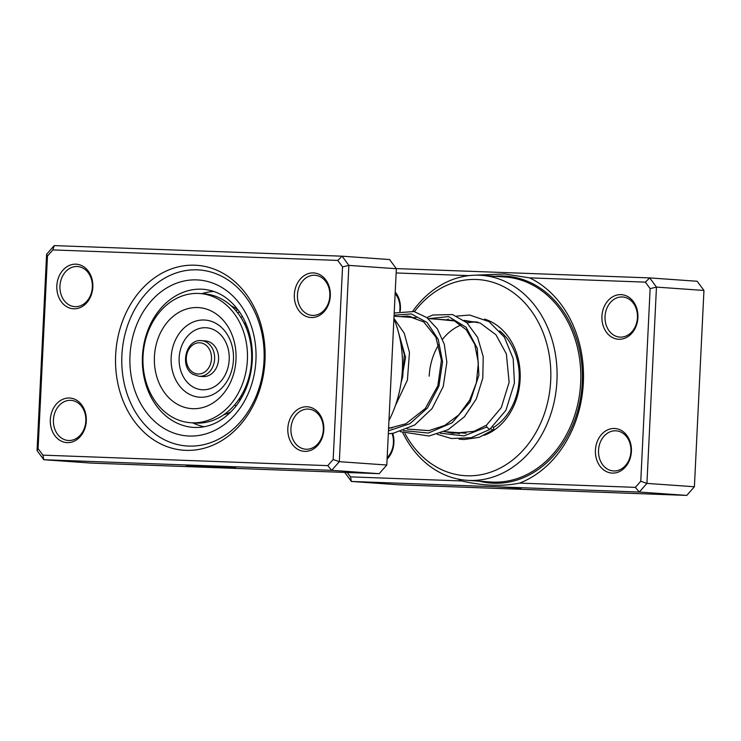 <?xml version="1.0" encoding="UTF-8"?>
<svg xmlns="http://www.w3.org/2000/svg" width="741" height="741" viewBox="0 0 741 741"><rect width="100%" height="100%" fill="white"/><g stroke="black" fill="none" stroke-linecap="round" stroke-linejoin="round"><path stroke-width="1.11" d="M496.933 486.865L521.071 488.236L496.933 486.865M583.352 382.643A108.871 87.744 94 0 1 519.673 483.095L635.37 487.356L640.77 481.233L650.135 288.629L645.355 282.136L529.648 277.875A108.871 87.744 94 0 1 583.352 382.643M347.279 472.508L350.484 476.861L461.662 480.955C483.095 485.901 502.435 486.615 519.673 483.095M461.662 480.955A108.871 87.744 94 0 1 457.994 479.066M395.222 292.01A22.332 17.997 94 0 1 400.418 308.867A22.332 17.997 94 0 1 400.196 311.266M399.695 311.368A20.1 16.2 -86 0 0 399.936 308.895A20.1 16.2 -86 0 0 395.148 293.584M392.711 433.328A22.332 17.997 94 0 1 393.906 442.71A22.332 17.997 94 0 1 387.089 459.124M387.163 457.632A20.1 16.2 -86 0 0 393.425 442.738A20.1 16.2 -86 0 0 392.054 433.42M637.918 317.611A22.332 17.997 94 0 1 618.837 339.258A22.332 17.997 94 0 1 601.933 316.287A22.332 17.997 94 0 1 621.004 294.64A22.332 17.997 94 0 1 637.918 317.611M605.045 316.444A20.1 16.2 -86 0 0 619.828 337.099A20.1 16.2 -86 0 0 637.436 317.639A20.1 16.2 -86 0 0 622.653 296.993A20.1 16.2 -86 0 0 605.045 316.444M631.406 451.454A22.332 17.997 94 0 1 612.325 473.091A22.332 17.997 94 0 1 595.421 450.13A22.332 17.997 94 0 1 614.493 428.483A22.332 17.997 94 0 1 631.406 451.454M598.533 450.287A20.1 16.2 -86 0 0 613.316 470.933A20.1 16.2 -86 0 0 630.924 451.482A20.1 16.2 -86 0 0 616.151 430.827A20.1 16.2 -86 0 0 598.533 450.287M484.521 319.102A60.308 48.6 94 0 1 520.117 379.42A60.308 48.6 94 0 1 484.142 435.328M493.311 427.585A55.834 45.006 -86 0 0 519.154 379.475A55.834 45.006 -86 0 0 499.666 330.875M405.003 433.568A98.275 79.204 -86 0 0 491.746 471.776A98.275 79.204 -86 0 0 550.702 380.55A98.275 79.204 -86 0 0 503.435 286.572A98.275 79.204 -86 0 0 414.469 311.637M411.079 316.398A98.275 79.204 -86 0 0 410.458 317.343M408.773 317.222A102.74 82.807 94 0 1 409.43 316.175M412.728 311.257A102.74 82.807 94 0 1 481.409 275.337A102.74 82.807 94 0 1 556.945 380.865A102.74 82.807 94 0 1 466.941 480.307A102.74 82.807 94 0 1 402.808 432.744M466.941 480.307L490.681 481.983A102.74 82.807 -86 0 0 580.685 382.541A102.74 82.807 -86 0 0 505.158 277.014L481.409 275.337M468.803 275.633L396.148 272.957M650.135 288.629L656.461 287.1L646.921 483.401L639.288 492.052L351.41 481.455L398.89 484.809L686.768 495.405L694.4 486.754L703.95 290.453L697.188 281.265L649.7 277.912L656.461 287.1L703.95 290.453M350.484 476.861L351.41 481.455L344.76 472.415M635.37 487.356L639.288 492.052L686.768 495.405M640.77 481.233L646.921 483.401L694.4 486.754M396.24 268.585L649.7 277.912L645.355 282.136M477.695 322.094A55.834 45.006 -86 0 0 467.173 323.002M461.161 324.919A55.834 45.006 -86 0 0 442.599 339.23M438.792 344.63A55.834 45.006 -86 0 0 429.196 376.169M389.349 428.335A20.1 16.2 -86 0 0 388.923 427.779M529.648 277.875L504.575 273.957L475.815 275.17M115.652 355.032A92.69 74.702 94 0 1 194.827 265.204A92.69 74.702 94 0 1 264.991 360.524A92.69 74.702 94 0 1 185.815 450.352A92.69 74.702 94 0 1 115.652 355.032M264.028 360.58A88.225 71.099 -86 0 0 199.172 269.956A88.225 71.099 -86 0 0 121.894 355.347A88.225 71.099 -86 0 0 186.741 445.971A88.225 71.099 -86 0 0 264.028 360.58A88.225 71.099 94 0 1 186.741 445.971A88.225 71.099 94 0 1 121.894 355.347A88.225 71.099 94 0 1 199.172 269.956A88.225 71.099 94 0 1 264.028 360.58M190.456 465.654L235.666 467.867L190.446 465.663M230.655 467.414L231.498 467.441M209.999 466.673L186.223 465.357L209.999 466.673M287.823 428.409A22.332 17.997 94 0 1 306.904 406.763A22.332 17.997 94 0 1 323.808 429.734A22.332 17.997 94 0 1 304.727 451.371A22.332 17.997 94 0 1 287.823 428.409M323.326 429.761A20.1 16.2 -86 0 0 308.552 409.106A20.1 16.2 -86 0 0 290.944 428.567A20.1 16.2 -86 0 0 305.718 449.213A20.1 16.2 -86 0 0 323.326 429.761M50.323 419.665A22.332 17.997 94 0 1 69.404 398.019A22.332 17.997 94 0 1 86.308 420.99A22.332 17.997 94 0 1 67.236 442.627A22.332 17.997 94 0 1 50.323 419.665M85.826 421.008A20.1 16.2 -86 0 0 71.053 400.362A20.1 16.2 -86 0 0 53.445 419.823A20.1 16.2 -86 0 0 68.218 440.469A20.1 16.2 -86 0 0 85.826 421.008M56.835 285.822A22.332 17.997 94 0 1 75.915 264.176A22.332 17.997 94 0 1 92.82 287.147A22.332 17.997 94 0 1 73.739 308.793A22.332 17.997 94 0 1 56.835 285.822M92.338 287.175A20.1 16.2 -86 0 0 77.564 266.528A20.1 16.2 -86 0 0 59.956 285.98A20.1 16.2 -86 0 0 74.73 306.635A20.1 16.2 -86 0 0 92.338 287.175M294.334 294.566A22.332 17.997 94 0 1 313.415 272.92A22.332 17.997 94 0 1 330.319 295.891A22.332 17.997 94 0 1 311.239 317.537A22.332 17.997 94 0 1 294.334 294.566M329.838 295.918A20.1 16.2 -86 0 0 315.064 275.272A20.1 16.2 -86 0 0 297.456 294.723A20.1 16.2 -86 0 0 312.23 315.379A20.1 16.2 -86 0 0 329.838 295.918M388.969 420.453A102.74 82.807 -86 0 0 402.344 369.954A102.74 82.807 -86 0 0 393.925 318.649M42.885 455.141L43.812 459.735L91.3 463.088L379.17 473.684L331.69 470.331L43.812 459.735L37.05 450.547L46.6 254.246L54.232 245.595L342.11 256.191L348.872 265.38L339.322 461.671L331.69 470.331L327.781 465.626L333.172 459.513L342.546 266.908L337.757 260.415L52.861 249.921L47.47 256.043L38.097 448.648L42.885 455.141L327.781 465.626M379.17 473.684L386.802 465.024L396.352 268.733L389.59 259.545L342.11 256.191L337.757 260.415M396.352 268.733L348.872 265.38L342.546 266.908M386.802 465.024L339.322 461.671L333.172 459.513M47.47 256.043L46.6 254.246M54.232 245.595L52.861 249.921M38.097 448.648L37.05 450.547M235.86 310.655L237.759 309.655M238.157 309.933A56.955 45.905 -86 0 0 231.359 305.996M192.799 422.889A68.126 54.899 -86 0 0 204.312 426.742M213.862 291.463A68.126 54.899 -86 0 0 201.923 293.658M223.671 414.812A56.955 45.905 -86 0 0 230.96 411.866M198.959 376.298L202.914 376.576A17.867 14.403 -86 0 0 218.002 363.294A17.867 14.403 -86 0 0 210.926 342.731A17.867 14.403 -86 0 0 205.433 340.934L201.478 340.647A17.867 14.403 94 0 1 206.971 342.453A17.867 14.403 94 0 1 214.047 363.007A17.867 14.403 94 0 1 198.959 376.298L193.132 374.39C179.137 366.878 185.935 338.609 201.478 340.647M190.641 422.731L194.864 423.028A64.773 52.203 -86 0 0 249.55 374.863A64.773 52.203 -86 0 0 223.902 300.337A64.773 52.203 -86 0 0 203.988 293.806L199.764 293.51A64.773 52.203 -86 0 0 145.079 341.684A64.773 52.203 -86 0 0 170.726 416.201A64.773 52.203 -86 0 0 190.641 422.731A64.773 52.203 -86 0 0 245.336 374.566A64.773 52.203 -86 0 0 219.688 300.04A64.773 52.203 -86 0 0 199.764 293.51M214.344 312.721A50.638 40.811 -86 0 0 159.102 335.803A50.638 40.811 -86 0 0 176.071 403.521A50.638 40.811 -86 0 0 231.312 380.439A50.638 40.811 -86 0 0 214.344 312.721M252.31 359.607L251.634 359.561M251.421 343.037L250.541 342.981M249.458 378.456L248.633 378.392M248.744 380.957L247.865 380.893M242.205 396.639A40.653 32.761 94 0 1 241.186 395.74M246.021 327.337A40.653 32.761 94 0 1 247.151 326.596M456.762 316.083L469.655 315.036L489.023 321.622L504.371 337.127L513.198 358.672L514.43 383.051L505.899 410.338L489.681 429.474L486.68 427.075L486.587 425.102M490.848 428.474A2.677 1.287 52.3 0 0 493.395 429.724A2.677 1.287 52.3 0 0 493.367 427.696A2.677 1.287 52.3 0 0 492.793 426.779M244.845 324.688A43.284 34.883 94 0 1 246.077 323.91M246.91 325.975A41.348 33.326 -86 0 0 245.762 326.725M240.853 396.305A41.348 33.326 -86 0 0 241.881 397.213M245.549 322.696A44.673 36.003 -86 0 0 244.28 323.502M240.76 399.14A43.284 34.883 94 0 1 239.658 398.204M238.926 399.297A44.673 36.003 -86 0 0 240.075 400.27M494.784 276.273A103.749 83.613 94 0 1 582.25 382.708A103.749 83.613 94 0 1 479.436 481.196M142.457 356.282A69.237 55.807 -86 0 0 193.355 427.4C209.166 428.289 223.198 421.425 235.453 406.79C245.586 393.823 251.199 378.299 252.283 360.219C252.94 343.565 249.476 328.689 241.899 315.592C231.813 299.383 218.891 290.611 203.108 289.268A69.237 55.807 -86 0 0 142.457 356.282M255.932 360.283A78.176 63.004 94 0 1 189.159 436.032A78.176 63.004 94 0 1 129.99 355.643A78.176 63.004 94 0 1 196.754 279.894A78.176 63.004 94 0 1 255.932 360.283M192.993 372.399A15.635 12.597 -86 0 0 210.046 365.276A15.635 12.597 -86 0 0 204.803 344.361A15.635 12.597 -86 0 0 187.751 351.493A15.635 12.597 -86 0 0 192.993 372.399M216.918 323.956A38.662 31.159 -86 0 0 174.737 341.582A38.662 31.159 -86 0 0 187.695 393.295A38.662 31.159 -86 0 0 229.877 375.668A38.662 31.159 -86 0 0 216.918 323.956M215.918 330.903A31.066 25.037 -86 0 0 182.027 345.065A31.066 25.037 -86 0 0 192.438 386.607A31.066 25.037 -86 0 0 226.329 372.445A31.066 25.037 -86 0 0 215.918 330.903M486.68 427.075L463.968 435.875L440.349 433.216M428.956 318.649L448.583 316.602L466.154 327.29L477.26 348.344L478.899 375.178L470.1 401.918L452.195 422.722L428.446 433.05L403.419 430.614M394.092 315.194L411.357 313.925L427.085 322.492L438.246 339.434L442.562 361.895L438.922 386.08L427.511 407.921L409.847 423.732L388.469 430.845M397.63 329.319L405.577 357.366L399.992 388.914M242.335 316.333L240.89 317.463M394.045 316.185L416.072 317.741M428.168 318.593L453.001 320.344M465.098 321.205L477.686 322.094M388.617 427.761L392.091 428.002M407.189 429.067L429.03 430.614M444.128 431.679L466.061 433.226M234.721 404.799L235.99 406.114M225.903 414.08A7.151 7.151 0 0 0 225.236 413.691M237.296 312.396A7.151 7.151 0 0 0 239.676 312.081M486.541 425.13L473.907 431.364L452.584 433.281L445.813 431.799M437.57 319.26L454.483 320.946L466.302 329.791L474.749 344.343L478.362 362.84L476.352 382.884L469.646 400.205L458.818 414.886L444.813 425.38L428.9 430.632L408.884 429.187M400.64 316.648L407.772 316.046L423.722 321.927L435.912 337.22L441.432 360.246L437.838 385.774L425.297 408.513L405.864 423.778L388.59 428.391M399.121 334.923L404.299 354.633L402.715 376.706L401.103 382.597M486.504 425.167L501.287 407.596L509.123 382.273L506.372 353.911L495.933 334.747L480.149 323.011L464.023 320.362M453.853 432.364L459.411 433.717M448.351 319.065L446.675 319.899M458.966 439.08L463.885 439.543L479.232 437.32L493.395 429.724M489.597 429.53L471.128 437.746L451.399 438.524L437.199 434.263M426.881 317.593L432.818 315.008L452.603 314.573L466.969 322.807L477.658 337.461L483.215 356.671L482.808 378.077L476.333 398.899L464.357 416.84L448.027 429.743L429.011 436.023L400.27 431.651M394.203 313.008L414.024 311.535L426.964 317.657L437.412 328.958L444.285 344.296L446.86 362.219L443.238 386.506L432.077 408.569L414.691 425.001L393.351 433.235L388.321 433.781M393.934 318.38L404.253 333.237L409.467 352.438L407.411 380.105L395.379 405.633"/></g></svg>
